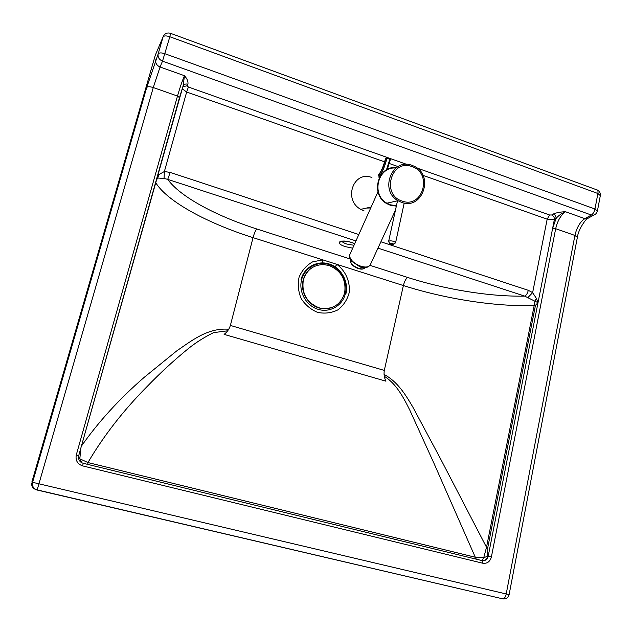 <?xml version="1.0" encoding="UTF-8"?>
<svg xmlns="http://www.w3.org/2000/svg" width="632" height="632" viewBox="0 0 632 632"><rect width="100%" height="100%" fill="white"/><g stroke="black" fill="none" stroke-linecap="round" stroke-linejoin="round"><path stroke-width="0.95" d="M155.417 54.905L163.522 35.834C165.181 33.314 167.527 32.469 170.537 33.322L169.834 36.735L597.888 193.495C598.251 191.03 597.785 189.782 596.482 189.734L170.664 33.37M322.565 262.88L322.77 259.863L312.611 261.869C306.433 265.353 301.922 270.464 299.078 277.187C297.553 284.44 298.264 291.581 301.203 298.612C305.367 304.995 310.865 309.593 317.699 312.406C324.848 313.835 331.595 312.974 337.93 309.846C343.508 305.493 347.252 299.813 349.156 292.79C350.397 281.888 345.696 271.017 336.848 264.342L335.158 266.87M377.968 248.123L524.71 296.124L534.948 301.219L534.198 305.469C496.333 306.986 445.291 298.936 403.382 285.546L253.037 237.648L230.38 325.44C229.195 329.161 227.101 332.14 224.099 334.375L385.947 381.191C384.232 377.731 383.687 374.136 384.303 370.415L403.382 285.546C404.472 281.327 405.91 278.633 407.695 277.464L369.997 265.353M358.818 234.527L170.206 172.433L167.709 179.354L355.95 240.926M407.695 277.464C444.912 289.456 489.895 296.819 524.71 296.124C526.33 295.334 527.523 293.39 528.289 290.309L380.883 241.787M170.206 172.433L164.375 171.517L164.051 178.469L167.709 179.354C180.246 196.884 216.191 215.994 256.734 228.958C255.486 230.372 254.254 233.263 253.037 237.648C207.557 223.246 167.196 201.663 155.598 182.498M527.981 297.475L532.634 292.648L528.289 290.309M182.166 88.796L186.661 92.019L164.375 171.517L158.822 174.63L157.708 178.034L164.051 178.469M76.282 454.961L78.716 455.64L179.48 97.652L177.497 96.048L76.282 454.961C75.326 460.42 77.46 464.062 82.681 465.903L482.777 563.223C487.146 563.776 490.021 561.69 491.388 556.966L555.678 228.697L552.597 228.5L556.057 218.506C558.198 215.796 561.35 213.545 565.498 211.736C560.513 211.902 556.46 212.644 553.34 213.979C555.259 214.88 556.168 216.389 556.057 218.506L554.367 219.494L538.022 302.633L534.948 301.219L536.299 298.28L532.634 292.648L547.178 219.185L554.367 219.494C554.477 217.376 553.569 215.868 551.657 214.975L549.579 214.983L416.97 168.001M158.822 174.63L157.178 176.889M156.87 177.971L157.708 178.034L156.144 180.578M487.786 547.51L486.522 547.28L483.725 557.732L487.683 556.168L487.786 547.51L535.486 305.296L538.022 302.633L536.299 298.28M406.905 164.439L188.399 87.026L187.159 85.755L182.838 86.726M187.159 85.755L187.894 84.254C185.958 83.677 184.441 84.096 183.351 85.51L183.083 85.999M187.894 84.254C188.375 81.71 187.238 78.866 184.489 75.721L183.075 86.039L179.496 97.573M87.753 464.402L87.943 462.553L79.829 458.8L82.01 462.877M476.307 559.194L475.296 557.25L87.943 462.553C103.648 435.827 123.39 410.468 147.161 386.468C160.362 372.785 174.393 359.908 189.26 347.845C196.797 341.959 204.887 336.896 213.545 332.637L227.662 330.805M481.861 560.552L483.725 557.732L475.296 557.25L434.168 463.769L409.789 410.097C403.327 397.188 396.327 383.774 384.335 376.324M78.494 456.873L79.829 458.8L80.825 448.167M535.486 305.296L534.198 305.469L486.522 547.28L440.156 458.082L412.657 406.747C405.357 394.392 397.338 381.436 384.058 374.436M228.76 329.233C207.715 327.621 191.646 340.719 176.533 351.044L144.08 377.446C119.33 398.95 98.434 421.852 81.386 446.168M396.343 206.135L390.205 205.21L386.666 203.559C369.965 194.545 377.92 165.173 396.367 167.662M371.932 177.545C353.557 170.15 342.907 199.815 360.738 209.342L364.064 210.867M401.549 202.366C422.705 210.582 434.65 174.653 413.676 166.042L412.167 165.434C392.282 157.265 378.955 190.303 398.01 200.707L401.549 202.366M395.837 168.057C378.015 166.208 370.779 194.538 386.887 203.196L390.323 204.808L396.438 205.7M404.117 203.48L404.693 203.125M405.341 203.212L403.99 204.033M370.36 264.65L370.186 265.029C368.693 267.186 365.596 267.581 360.88 266.23C354.426 263.765 350.673 260.431 349.615 256.237L349.946 254.325L377.968 191.804M395.474 210.116L370.178 265.037C367.8 267.771 364.498 268.442 360.28 267.052L360.082 266.988M385.915 158.111L386.816 157.771L386.105 157.897M385.433 159.098L385.528 158.648C383.798 165.924 381.357 171.517 378.205 175.412M301.535 279.984C298.47 292.024 306.33 305.872 318.173 309.356C329.967 313.022 342.663 305.556 345.38 293.603C348.272 281.698 340.632 268.142 328.964 264.516C317.343 260.716 304.419 267.889 301.535 279.984M345.925 293.769C348.888 281.572 341.059 267.676 329.098 263.955C317.185 260.06 303.937 267.407 300.974 279.81M329.169 265.535L323.789 264.571C313.377 264.737 306.552 269.919 303.336 280.11C301.456 293.406 306.678 302.625 319.002 307.776L320.882 308.258C332.945 309.641 340.861 304.537 344.63 292.948C346.423 279.858 341.264 270.725 329.169 265.535M312.477 267.431C307.729 270.354 304.624 274.612 303.155 280.213C299.908 292.174 308.661 306.172 320.701 308.345C325.101 309.214 329.288 308.756 333.262 306.962M370.723 207.968L366.457 208.07M353.999 245.271L346.802 244.047C344.053 243.123 342.41 242.159 341.865 241.171M354.75 243.604L352.19 242.641C340.277 238.627 333.538 242.965 345.522 246.67L352.703 248.171M509.116 594.641L577.356 237.403L574.907 235.436L506.208 593.962L32.587 482.311L32.358 483.575C32.382 486.838 34.01 488.947 37.248 489.911L503.112 598.931C506.272 599.089 508.278 597.659 509.116 594.641L506.208 593.962C505.568 596.79 504.534 598.441 503.112 598.931L37.138 490.037L153.276 87.548C149.768 86.466 147.58 86.466 146.703 87.556L32.587 482.311L31.845 482.09L155.298 55.253L163.056 36.933C163.996 35.653 166.263 35.59 169.834 36.735L162.511 61.138L591.378 215.038C593.1 213.869 594.293 211.862 594.965 209.01L597.406 211.096L596.079 213.687L593.535 215.243L595.297 214.382M155.259 55.403L31.845 482.09M163.056 36.933L158.166 53.87C159.098 52.638 161.358 52.598 164.952 53.736L594.965 209.01L597.888 193.495L600.313 195.628C600.629 193.155 599.673 191.306 597.453 190.082M155.772 59.811C155.235 63.05 156.665 65.444 160.062 67L153.276 87.548L177.497 96.048C180.033 87.279 182.364 80.501 184.489 75.721L160.062 67L162.511 61.138C159.074 59.558 157.629 57.133 158.166 53.87L146.703 87.556M350.049 258.946L256.734 228.958M230.38 325.44L384.303 370.415M35.763 489.547C32.943 488.418 31.561 486.348 31.616 483.338L32.358 483.575C32.343 486.893 33.931 489.042 37.13 490.037M591.378 215.038L593.535 215.243L586.978 218.846L584.845 218.648L565.498 211.736C560.845 215.046 557.574 220.694 555.678 228.697L574.907 235.436C576.763 227.481 580.081 221.879 584.845 218.648L591.378 215.038M588.961 217.756L586.978 218.846C585.603 219.652 578.383 229.203 577.356 237.403M553.34 213.979L551.657 214.975M422.99 175.38L547.178 219.185L549.579 214.983M188.399 87.026L186.661 92.019L384.659 161.863M389.375 163.522L398.057 166.587M82.681 465.903L83.171 463.28C80.517 462.498 78.968 460.752 78.51 458.05L78.708 455.64L183.011 86.221M482.777 563.223L482.169 560.624L83.179 463.28M491.388 556.966L488.188 556.263C487.225 559.557 485.226 561.019 482.169 560.624C484.997 560.71 486.838 559.233 487.683 556.168L488.188 556.263L538.022 302.633M412.009 166.627C432.999 173.16 422.737 208.995 402.11 201.063C380.851 194.703 391.342 158.348 412.009 166.627M397.591 200.439L388.633 241.353C389.541 243.873 390.987 244.924 392.962 244.497L395.553 242.878C394.976 241.622 393.088 240.926 389.912 240.792L388.625 241.392M392.82 244.426C390.363 244.118 389.636 243.675 390.647 243.107C393.112 243.415 393.839 243.857 392.82 244.426M360.88 266.23L360.28 267.052L351.321 261.048C349.725 259.539 349.235 257.366 349.852 254.522M378.062 176.131C381.412 171.983 384.011 166.034 385.852 158.284L386.903 158.261L386.816 157.771M389.652 158.893L390.331 159.754L387.219 169.487M378.679 177.079C382.218 172.71 384.959 166.437 386.903 158.261L389.841 159.304L386.444 169.913M350.649 260.084L350.515 261.506C350.863 266.538 362.136 271.649 364.933 267.747C362.436 271.262 350.863 266.033 350.578 261.245L350.657 260.092M354.718 243.668L352.127 242.672C346.897 240.997 342.923 240.697 340.206 241.772C340.182 242.277 340.664 242.048 341.651 241.084M597.414 211.025L600.313 195.628M78.51 458.05L78.716 455.64M360.738 209.342L371.15 207.02M386.887 203.196L398.01 200.707M404.204 203.046L395.561 242.838M378.718 174.637C381.396 171.193 383.624 165.932 385.409 158.845L385.607 158.435M387.266 169.463L390.331 159.754L389.849 158.845M386.903 157.803L389.754 158.814"/></g></svg>
